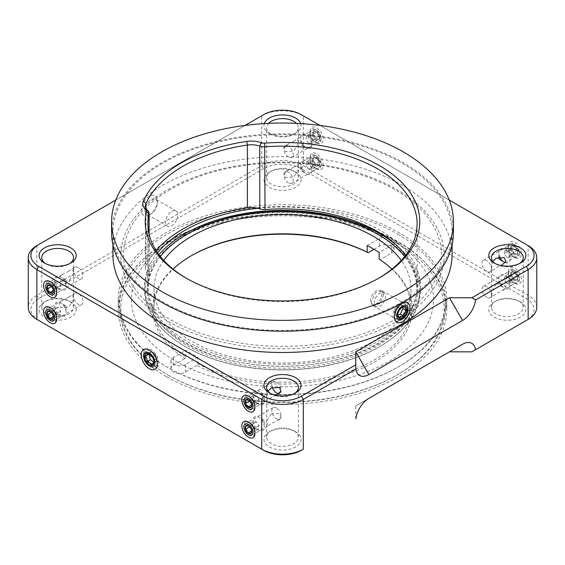 <?xml version="1.0" encoding="UTF-8"?>
<svg xmlns="http://www.w3.org/2000/svg" width="565" height="565" viewBox="0 0 565 565"><rect width="100%" height="100%" fill="white"/><g stroke="black" fill="none" stroke-linecap="round" stroke-linejoin="round"><path stroke-width="0.42" stroke-dasharray="2.83 2.12" d="M486.726 271.468A6.625 3.828 60 0 1 482.397 265.628A6.625 3.828 60 0 1 483.414 260.324A6.625 3.828 60 0 1 486.726 260.649A6.625 3.828 60 0 1 491.056 266.489A6.625 3.828 60 0 1 490.039 271.793A6.625 3.828 60 0 1 486.726 271.468M512.956 256.319L512.956 256.319A6.625 3.828 60 0 1 508.274 248.212A6.625 3.828 60 0 1 509.644 245.175A6.625 3.828 60 0 1 512.956 245.507A6.625 3.828 60 0 1 517.286 251.34A6.625 3.828 60 0 1 516.269 256.651A6.625 3.828 60 0 1 512.956 256.319L514.835 257.407A9.273 5.353 60 0 1 508.274 246.043A9.273 5.353 60 0 1 514.835 242.258A9.273 5.353 60 0 1 521.389 253.614A9.273 5.353 60 0 1 514.835 257.407L512.956 256.319M316.598 168.921L316.598 168.921A9.273 5.353 60 0 1 310.044 157.557A9.273 5.353 60 0 1 316.598 153.772A9.273 5.353 60 0 1 323.159 165.128A9.273 5.353 60 0 1 316.598 168.921L314.726 167.833A6.625 3.828 60 0 1 310.044 159.726A6.625 3.828 60 0 1 311.414 156.689A6.625 3.828 60 0 1 314.726 157.021A6.625 3.828 60 0 1 319.055 162.854A6.625 3.828 60 0 1 318.038 168.165A6.625 3.828 60 0 1 314.726 167.833L316.598 168.921M293.744 167.304L287.338 170.588L284.054 173.872L285.473 177.488L293.744 177.022L298.115 170.192L297.642 164.641L293.744 167.304M288.496 182.982A6.625 3.828 60 0 1 284.167 177.142A6.625 3.828 60 0 1 285.184 171.838A6.625 3.828 60 0 1 288.496 172.163A6.625 3.828 60 0 1 292.825 178.003A6.625 3.828 60 0 1 291.808 183.307A6.625 3.828 60 0 1 288.496 182.982M268.594 123.361A15.898 9.181 0 0 0 266.602 127.81A15.898 9.181 0 0 0 271.257 134.3L269.385 133.22A18.546 10.707 180 0 1 264.293 123.594M271.257 184.063A15.898 9.181 180 0 1 266.602 177.572A15.898 9.181 180 0 1 271.257 171.082A15.898 9.181 180 0 1 293.744 171.082L295.615 172.163A18.546 10.707 0 0 0 269.385 172.163A18.546 10.707 0 0 0 269.385 187.305A18.546 10.707 0 0 0 295.615 187.305A18.546 10.707 0 0 0 295.615 172.163L293.744 171.082A15.898 9.181 180 0 1 298.398 177.572A15.898 9.181 180 0 1 288.581 186.055A15.898 9.181 180 0 1 271.257 184.063M68.902 300.891L70.78 301.971A18.546 10.707 0 0 0 44.543 301.971A18.546 10.707 0 0 0 44.543 317.113A18.546 10.707 0 0 0 70.78 317.113A18.546 10.707 0 0 0 70.78 301.971L68.902 300.891A15.898 9.181 180 0 1 73.563 307.381A15.898 9.181 180 0 1 63.746 315.863A15.898 9.181 180 0 1 46.422 313.872A15.898 9.181 180 0 1 41.761 307.381A15.898 9.181 180 0 1 46.422 300.891A15.898 9.181 180 0 1 68.902 300.891M45.553 263.572A15.898 9.181 0 0 0 46.422 264.109L44.543 263.029L46.422 264.109A15.898 9.181 0 0 0 68.902 264.109A15.898 9.181 0 0 0 69.77 263.572M270.395 393.381A15.898 9.181 0 0 0 271.257 393.918L269.385 392.837L271.257 393.918A15.898 9.181 0 0 0 293.744 393.918A15.898 9.181 0 0 0 294.605 393.381M271.257 413.947L279.527 413.474L280.946 417.083L277.662 420.374L271.257 423.658L267.358 426.321L266.885 420.777L271.257 413.947M279.159 393.417A6.625 3.828 -120 0 0 279.816 393.162L271.257 397.696L267.358 400.359L266.673 397.675L268.008 391.206M271.257 443.68A15.898 9.181 180 0 1 266.602 437.19A15.898 9.181 180 0 1 271.257 430.7A15.898 9.181 180 0 1 293.744 430.7L295.615 431.78A18.546 10.707 0 0 0 269.385 431.78A18.546 10.707 0 0 0 269.385 446.922A18.546 10.707 0 0 0 295.615 446.922A18.546 10.707 0 0 0 295.615 431.78L293.744 430.7A15.898 9.181 180 0 1 298.398 437.19A15.898 9.181 180 0 1 288.581 445.672A15.898 9.181 180 0 1 271.257 443.68M250.274 423.129A6.625 3.828 -120 0 0 246.962 422.797A6.625 3.828 -120 0 0 245.945 428.108A6.625 3.828 -120 0 0 250.274 433.941A6.625 3.828 -120 0 0 253.586 434.273A6.625 3.828 -120 0 0 254.956 431.236A6.625 3.828 -120 0 0 250.274 423.129L248.402 422.048L250.274 423.129M276.504 407.979A6.625 3.828 -120 0 0 273.192 407.655A6.625 3.828 -120 0 0 272.175 412.966A6.625 3.828 -120 0 0 276.504 418.799A6.625 3.828 -120 0 0 279.816 419.131A6.625 3.828 -120 0 0 280.833 413.82A6.625 3.828 -120 0 0 276.504 407.979M248.402 396.079L250.274 397.167A6.625 3.828 -120 0 0 246.962 396.835A6.625 3.828 -120 0 0 245.945 402.146A6.625 3.828 -120 0 0 250.274 407.979A6.625 3.828 -120 0 0 253.586 408.311A6.625 3.828 -120 0 0 254.956 405.275A6.625 3.828 -120 0 0 250.274 397.167L248.402 396.086M279.816 393.162A6.625 3.828 -120 0 0 280.833 387.858A6.625 3.828 -120 0 0 276.504 382.018A6.625 3.828 -120 0 0 273.192 381.693A6.625 3.828 -120 0 0 272.323 387.449M52.044 308.681L50.165 307.593L52.044 308.681A6.625 3.828 -120 0 0 48.731 308.349A6.625 3.828 -120 0 0 47.714 313.66A6.625 3.828 -120 0 0 52.044 319.493A6.625 3.828 -120 0 0 55.356 319.825A6.625 3.828 -120 0 0 56.726 316.788A6.625 3.828 -120 0 0 52.044 308.681L52.044 308.681M68.909 297.112L62.496 300.403L59.219 303.68L60.639 307.296L68.902 306.83L73.281 300.001L72.807 294.45L68.909 297.112M78.274 293.532A6.625 3.828 -120 0 0 74.961 293.207A6.625 3.828 -120 0 0 73.944 298.511A6.625 3.828 -120 0 0 78.274 304.351A6.625 3.828 -120 0 0 81.586 304.676A6.625 3.828 -120 0 0 82.603 299.372A6.625 3.828 -120 0 0 78.274 293.532M51.803 293.39A6.625 3.828 -120 0 0 52.044 293.532A6.625 3.828 -120 0 0 55.356 293.864A6.625 3.828 -120 0 0 56.726 290.827A6.625 3.828 -120 0 0 52.044 282.719L50.165 281.631L52.044 282.719A6.625 3.828 -120 0 0 48.731 282.387A6.625 3.828 -120 0 0 50.744 292.571M68.909 271.151L62.496 274.435L59.219 277.719L60.639 281.335L68.902 280.869L73.281 274.039L72.807 268.488L68.909 271.151M78.274 267.57A6.625 3.828 -120 0 0 74.961 267.245A6.625 3.828 -120 0 0 73.944 272.549A6.625 3.828 -120 0 0 78.274 278.39A6.625 3.828 -120 0 0 81.586 278.714A6.625 3.828 -120 0 0 82.603 273.411A6.625 3.828 -120 0 0 78.274 267.57M149.287 214.891L151.159 213.81A8.743 5.05 -60 0 1 146.787 214.241A8.743 5.05 -60 0 1 145.445 207.235A8.743 5.05 -60 0 1 151.159 199.53A8.743 5.05 -60 0 1 155.53 199.099A8.743 5.05 -60 0 1 157.338 203.103A8.743 5.05 -60 0 1 151.159 213.81L149.28 214.891A11.392 6.575 -60 0 1 141.229 210.237A11.392 6.575 -60 0 1 149.28 196.288A11.392 6.575 -60 0 1 157.338 200.935A11.392 6.575 -60 0 1 149.287 214.891A11.392 6.575 -60 0 1 149.28 214.891M171.767 211.43A8.743 5.05 -60 0 1 176.139 210.999A8.743 5.05 -60 0 1 177.481 218.005A8.743 5.05 -60 0 1 171.767 225.71A8.743 5.05 -60 0 1 167.395 226.141A8.743 5.05 -60 0 1 166.054 219.135A8.743 5.05 -60 0 1 171.767 211.43M151.159 351.19L149.287 350.109L151.159 351.19A8.743 5.05 -120 0 0 144.972 354.764A8.743 5.05 -120 0 0 151.159 365.47A8.743 5.05 -120 0 0 157.338 361.897A8.743 5.05 -120 0 0 151.159 351.19L151.159 351.19M495.23 263.572A15.898 9.181 0 0 0 496.098 264.109L494.22 263.029L496.098 264.109A15.898 9.181 0 0 0 518.578 264.109A15.898 9.181 0 0 0 519.447 263.572M496.091 284.139L504.361 283.658L505.781 287.274L502.497 290.565L496.098 293.849L492.193 296.512L491.72 290.968L496.091 284.139M516.269 256.651L496.098 267.888L492.193 270.55L491.515 267.866L492.85 261.397M496.098 313.872A15.898 9.181 180 0 1 491.437 307.381A15.898 9.181 180 0 1 496.098 300.891A15.898 9.181 180 0 1 518.578 300.891L520.457 301.971A18.546 10.707 0 0 0 494.22 301.971A18.546 10.707 0 0 0 494.22 317.113A18.546 10.707 0 0 0 520.457 317.113A18.546 10.707 0 0 0 520.457 301.971L518.578 300.891A15.898 9.181 180 0 1 523.239 307.381A15.898 9.181 180 0 1 513.423 315.863A15.898 9.181 180 0 1 496.098 313.872M512.956 282.281L512.956 282.281A6.625 3.828 60 0 1 508.274 274.173A6.625 3.828 60 0 1 509.644 271.136A6.625 3.828 60 0 1 512.956 271.468A6.625 3.828 60 0 1 517.286 277.302A6.625 3.828 60 0 1 516.269 282.613A6.625 3.828 60 0 1 512.956 282.281L514.835 283.369A9.273 5.353 60 0 1 508.274 272.005A9.273 5.353 60 0 1 514.835 268.22A9.273 5.353 60 0 1 521.389 279.576A9.273 5.353 60 0 1 514.835 283.369L512.956 282.281M486.726 297.43A6.625 3.828 60 0 1 482.397 291.589A6.625 3.828 60 0 1 483.414 286.286A6.625 3.828 60 0 1 486.726 286.61A6.625 3.828 60 0 1 491.056 292.451A6.625 3.828 60 0 1 490.039 297.755A6.625 3.828 60 0 1 486.726 297.43M166.336 376.615A164.281 94.849 180 0 1 118.219 309.542A164.281 94.849 180 0 1 219.63 221.918A164.281 94.849 180 0 1 398.664 242.477A164.281 94.849 180 0 1 446.781 309.542A164.281 94.849 180 0 1 345.37 397.174A164.281 94.849 180 0 1 166.336 376.615M277.676 394.398A164.281 94.849 180 0 1 166.336 366.657A164.281 94.849 180 0 1 118.219 299.591A164.281 94.849 180 0 1 219.63 211.96A164.281 94.849 180 0 1 398.664 232.526A164.281 94.849 180 0 1 446.781 299.591A164.281 94.849 180 0 1 277.683 394.398M293.744 141.342L287.338 144.626L284.054 147.91L285.473 151.526L293.744 151.06L298.115 144.23L297.642 138.679L293.744 141.342M314.726 141.871L314.726 141.871A6.625 3.828 60 0 1 310.044 133.764A6.625 3.828 60 0 1 311.414 130.727A6.625 3.828 60 0 1 314.726 131.059A6.625 3.828 60 0 1 319.055 136.892A6.625 3.828 60 0 1 318.038 142.203A6.625 3.828 60 0 1 314.726 141.871L316.598 142.952A9.273 5.353 60 0 1 310.044 131.596A9.273 5.353 60 0 1 316.598 127.81A9.273 5.353 60 0 1 323.159 139.167A9.273 5.353 60 0 1 316.598 142.952L314.726 141.871M288.496 157.021A6.625 3.828 60 0 1 284.167 151.18A6.625 3.828 60 0 1 285.184 145.869A6.625 3.828 60 0 1 288.496 146.201A6.625 3.828 60 0 1 292.825 152.034A6.625 3.828 60 0 1 291.808 157.345A6.625 3.828 60 0 1 288.496 157.021M389.299 237.936A151.039 87.201 0 0 0 175.701 237.936A151.039 87.201 0 0 0 175.701 361.254A151.039 87.201 0 0 0 389.299 361.254A151.039 87.201 0 0 0 389.299 237.936M536.75 307.381A29.415 16.978 0 0 0 528.134 295.375L303.299 165.566A29.415 16.978 0 0 0 261.701 165.566L36.866 295.375A29.415 16.978 0 0 0 28.25 307.381M38.71 320.454A26.76 15.453 180 0 1 38.738 298.617L36.866 295.375L36.866 245.613L261.701 115.804A29.415 16.978 180 0 1 303.299 115.804L301.42 114.723M245.019 125.437L115.754 200.066M261.701 115.804L263.58 114.723L261.701 115.804L261.701 165.566L263.58 168.808A26.76 15.453 180 0 1 301.42 168.808L526.262 298.617A26.76 15.453 180 0 1 526.29 320.454M449.246 200.066L319.981 125.437M301.42 168.808L303.299 165.566L303.299 115.804L528.134 245.613L528.134 295.375L526.262 298.617M355.759 418.905L355.759 405.924L368.804 398.396M355.759 405.924L368.874 398.353M38.738 298.617L263.58 168.808M300.707 123.594A18.546 10.707 180 0 1 295.615 133.22A18.546 10.707 180 0 1 269.385 133.22L271.257 134.3A15.898 9.181 0 0 0 293.744 134.3A15.898 9.181 0 0 0 298.398 127.81A15.898 9.181 0 0 0 296.406 123.361M168.208 321.443A161.632 93.317 0 0 0 396.792 321.443A161.632 93.317 0 0 0 396.792 189.473A161.632 93.317 0 0 0 168.208 189.473A161.632 93.317 0 0 0 168.208 321.443M394.356 315.058A8.743 5.05 120 0 0 396.171 319.063A8.743 5.05 120 0 0 402.909 316.718A8.743 5.05 120 0 0 406.722 307.918A8.743 5.05 120 0 0 404.914 303.921A8.743 5.05 120 0 0 398.177 306.258A8.743 5.05 120 0 0 394.356 315.058L394.356 316.93M383.663 294.605L381.954 290.664L375.287 293.044L371.297 301.745L373.211 305.806L380.012 303.511L383.663 294.605M156.095 250.585A140.968 81.388 0 0 0 145.975 266.341A15.898 9.181 0 0 0 145.473 268.629A15.898 9.181 0 0 0 146.815 272.309A137.931 79.63 180 0 1 157.593 252.838M453.405 232.526A170.905 98.67 0 0 0 347.906 141.363A170.905 98.67 0 0 0 161.647 162.748A170.905 98.67 0 0 0 111.595 232.526M162.586 163.292A169.585 97.907 0 0 0 112.915 232.526A169.585 97.907 0 0 0 217.603 322.975A169.585 97.907 0 0 0 402.414 301.752A169.585 97.907 0 0 0 452.085 232.526A169.585 97.907 0 0 0 347.397 142.069A169.585 97.907 0 0 0 162.586 163.292M112.915 254.589A169.585 97.907 180 0 1 162.586 185.362A169.585 97.907 180 0 1 347.397 164.133A169.585 97.907 180 0 1 452.085 254.589M257.732 208.273A137.931 79.63 180 0 1 420.431 286.61A137.931 79.63 180 0 1 380.033 342.92A137.931 79.63 180 0 1 229.715 360.18A137.931 79.63 180 0 1 144.569 286.61A137.931 79.63 180 0 1 146.815 272.309A15.898 9.181 0 0 0 147.889 273.488A7.952 4.591 180 0 1 149.104 275.925A7.952 4.591 180 0 1 149.033 276.518A134.604 77.716 0 0 0 147.896 286.61A134.604 77.716 0 0 0 282.5 364.326A134.604 77.716 0 0 0 417.104 286.61A134.604 77.716 0 0 0 405.656 255.239M395.903 244.744A137.931 79.63 180 0 1 420.431 290.071A137.931 79.63 180 0 1 380.033 346.38A137.931 79.63 180 0 1 229.715 363.641A137.931 79.63 180 0 1 144.569 290.071A137.931 79.63 180 0 1 158.935 254.688M378.155 345.3A135.282 78.104 0 0 0 378.155 234.842A135.282 78.104 0 0 0 186.846 234.842A135.282 78.104 0 0 0 186.846 345.3A135.282 78.104 0 0 0 378.155 345.3M170.079 189.685A158.984 91.791 0 0 0 170.079 319.493A158.984 91.791 0 0 0 394.921 319.493A158.984 91.791 0 0 0 394.921 189.685A158.984 91.791 0 0 0 170.079 189.685M186.386 278.277A134.604 77.716 0 0 0 187.319 278.82A134.604 77.716 0 0 0 377.681 278.82A134.604 77.716 0 0 0 378.614 278.277M191.161 255.839A129.837 74.961 0 0 0 190.688 256.107A129.837 74.961 0 0 0 184.889 358.542L185.829 356.918A128.509 74.199 180 0 1 153.991 308.031A128.509 74.199 180 0 1 173.074 269.124M185.829 356.918L185.829 350.307A128.509 74.199 180 0 0 191.627 353.881A128.509 74.199 180 0 0 197.821 357.228L197.821 363.839L196.881 365.463A129.837 74.961 0 0 0 374.305 362.116A129.837 74.961 0 0 0 380.111 259.681L379.172 259.144M163.73 260.437A128.509 74.199 0 0 0 153.991 288.772A128.509 74.199 0 0 0 191.627 341.239A128.509 74.199 0 0 0 331.676 357.32A128.509 74.199 0 0 0 411.009 288.772A128.509 74.199 0 0 0 401.27 260.437M396.792 243.127A161.632 93.317 180 0 1 396.792 375.096A161.632 93.317 180 0 1 168.208 375.096L167.268 374.56A162.96 94.087 0 0 0 397.732 374.553A162.96 94.087 0 0 0 445.46 308.031A162.96 94.087 0 0 0 397.732 241.502A162.96 94.087 0 0 0 220.138 221.106A162.96 94.087 0 0 0 119.54 308.031A162.96 94.087 0 0 0 167.268 374.553A162.96 94.087 0 0 0 167.268 374.56L168.208 375.096A161.632 93.317 180 0 1 168.208 243.127A161.632 93.317 180 0 1 396.792 243.127M397.732 234.143A162.96 94.087 180 0 1 445.46 300.672A162.96 94.087 180 0 1 344.862 387.597A162.96 94.087 180 0 1 167.268 367.201A162.96 94.087 180 0 1 119.54 300.672A162.96 94.087 180 0 1 220.138 213.754A162.96 94.087 180 0 1 397.732 234.143M374.037 249.342L379.553 246.156A8.482 4.894 180 0 1 391.545 246.156A8.482 4.894 180 0 1 394.031 249.617A8.482 4.894 180 0 1 391.545 253.078L380.111 259.681M367.179 245.606L379.553 238.458A8.482 4.894 180 0 1 391.545 238.458A8.482 4.894 180 0 1 394.031 241.919A8.482 4.894 180 0 1 391.545 245.387L379.172 252.527M160.354 256.524A134.315 77.546 0 0 0 187.524 343.605A134.315 77.546 0 0 0 359.128 352.461A134.315 77.546 0 0 0 404.646 256.524M379.348 235.026L379.348 235.026A136.963 79.072 180 0 1 379.348 346.853A136.963 79.072 180 0 1 185.652 346.853A136.963 79.072 180 0 1 185.652 235.026A136.963 79.072 180 0 1 379.348 235.026M391.926 269.124A128.509 74.199 180 0 1 411.009 308.031A128.509 74.199 180 0 1 335.575 375.605A128.509 74.199 180 0 1 197.821 363.839M196.881 365.463L185.447 372.067A8.482 4.894 180 0 1 176.202 373.133A8.482 4.894 180 0 1 170.969 368.606A8.482 4.894 180 0 1 173.455 365.145L184.889 358.542M197.821 357.228L185.447 364.376A8.482 4.894 180 0 1 176.202 365.435A8.482 4.894 180 0 1 170.969 360.915A8.482 4.894 180 0 1 173.455 357.454L185.829 350.307M394.596 309.648A10.601 6.116 -60 0 1 402.951 301.901A10.601 6.116 -60 0 1 408.036 307.162A10.601 6.116 -60 0 1 406.482 313.328A10.601 6.116 -60 0 1 400.543 320.143A10.601 6.116 -60 0 1 393.819 319.197A10.601 6.116 -60 0 1 394.596 309.648M402.245 307.261L398.537 311.131L397.732 315.079M402.386 307.332L401.298 304.923L397.011 306.746L394.377 312.233L396.03 315.892L397.838 315.129M401.298 304.923L404.702 306.887M397.011 306.746L400.416 308.709M394.377 312.233L397.781 314.197M396.03 315.892L399.434 317.855M371.728 296.046A7.952 4.591 -60 0 1 380.16 290.544A7.952 4.591 -60 0 1 380.641 298.807A7.952 4.591 -60 0 1 372.208 304.309A7.952 4.591 -60 0 1 371.728 296.046M375.471 298.214A7.952 4.591 -60 0 1 383.903 292.705A7.952 4.591 -60 0 1 384.391 300.968A7.952 4.591 -60 0 1 375.958 306.477A7.952 4.591 -60 0 1 375.471 298.214M145.212 349.629A10.601 6.116 60 0 1 155.721 354.1A10.601 6.116 60 0 1 157.098 367.031A10.601 6.116 60 0 1 151.159 366.982A10.601 6.116 60 0 1 143.665 354.001A10.601 6.116 60 0 1 145.212 349.629M153.92 362.264L154.683 362.822L157.317 360.378L155.665 354.806L151.378 351.677L148.913 353.958M154.683 362.822L151.286 364.785M157.317 360.378L153.92 362.342L153.941 361.169L152.268 356.769L150.304 354.636M155.665 354.806L152.268 356.769M151.378 351.677L147.974 353.641M510.675 275.374A6.356 3.673 60 0 1 514.835 270.6A6.356 3.673 60 0 1 518.988 276.207A6.356 3.673 60 0 1 519.327 278.39A6.356 3.673 60 0 1 515.711 281.391A6.356 3.673 60 0 1 510.675 275.374M518.903 276.963A7.952 4.591 -120 0 0 513.705 269.95A7.952 4.591 -120 0 0 508.514 275.925A7.952 4.591 -120 0 0 514.8 283.439A7.952 4.591 -120 0 0 519.327 279.689A7.952 4.591 -120 0 0 518.903 276.963M515.259 272.323L517.83 276.094L517.406 279.562L514.404 279.265L511.834 275.494L511.586 274.392L512.257 272.026L515.259 272.323A4.591 2.648 60 0 1 517.83 276.094A4.591 2.648 60 0 1 517.406 279.562A4.591 2.648 60 0 1 514.835 279.541A4.591 2.648 60 0 1 514.404 279.265A4.591 2.648 60 0 1 511.834 275.494A4.591 2.648 60 0 1 511.586 273.919A4.591 2.648 60 0 1 512.257 272.026A4.591 2.648 60 0 1 515.259 272.323L507.766 276.652L510.336 280.424L517.83 276.094M510.336 280.424L509.913 283.891L517.406 279.562M514.835 279.541L514.404 279.265L506.911 283.588L504.34 279.816L511.834 275.494M509.913 283.891L506.911 283.588M504.34 279.816L504.764 276.349L512.257 272.026M504.764 276.349L507.766 276.652M500.71 284.534A1.328 0.763 -120 0 0 499.658 283.284A1.328 0.763 -120 0 0 498.909 283.905A1.328 0.763 -120 0 0 498.98 284.357A1.328 0.763 -120 0 0 499.841 285.53A1.328 0.763 -120 0 0 500.71 284.534M509.722 282.267A7.952 4.591 -120 0 0 503.436 274.745A7.952 4.591 -120 0 0 498.909 278.496A7.952 4.591 -120 0 0 499.333 281.222A7.952 4.591 -120 0 0 504.524 288.235A7.952 4.591 -120 0 0 509.722 282.267M312.445 160.926A6.356 3.673 60 0 1 316.598 156.152A6.356 3.673 60 0 1 320.758 161.76A6.356 3.673 60 0 1 321.097 163.942A6.356 3.673 60 0 1 317.474 166.943A6.356 3.673 60 0 1 312.445 160.926M320.673 162.515A7.952 4.591 -120 0 0 315.475 155.502A7.952 4.591 -120 0 0 310.284 161.47A7.952 4.591 -120 0 0 316.57 168.992A7.952 4.591 -120 0 0 321.097 165.241A7.952 4.591 -120 0 0 320.673 162.515M317.029 157.875L319.599 161.647L319.176 165.114L316.174 164.811L313.603 161.046L313.356 159.944L314.027 157.579L317.029 157.875A4.591 2.648 60 0 1 319.599 161.647A4.591 2.648 60 0 1 319.176 165.114A4.591 2.648 60 0 1 316.598 165.093A4.591 2.648 60 0 1 316.174 164.811A4.591 2.648 60 0 1 313.603 161.046A4.591 2.648 60 0 1 313.356 159.471A4.591 2.648 60 0 1 314.027 157.579A4.591 2.648 60 0 1 317.029 157.875L309.535 162.204L312.106 165.976L319.599 161.647M312.106 165.976L311.675 169.444L319.176 165.114M316.598 165.093L316.174 164.811L308.681 169.14L306.11 165.368L313.603 161.046M311.675 169.444L308.681 169.14M306.11 165.368L306.534 161.901L314.027 157.579M306.534 161.901L309.535 162.204M302.48 170.086A1.328 0.763 -120 0 0 301.428 168.836A1.328 0.763 -120 0 0 300.672 169.458A1.328 0.763 -120 0 0 300.742 169.91A1.328 0.763 -120 0 0 301.611 171.082A1.328 0.763 -120 0 0 302.48 170.086M311.492 167.819A7.952 4.591 -120 0 0 305.199 160.298A7.952 4.591 -120 0 0 300.672 164.048A7.952 4.591 -120 0 0 301.103 166.774A7.952 4.591 -120 0 0 306.294 173.787A7.952 4.591 -120 0 0 311.492 167.819M510.675 249.412A6.356 3.673 60 0 1 514.835 244.638A6.356 3.673 60 0 1 518.988 250.246A6.356 3.673 60 0 1 519.327 252.428A6.356 3.673 60 0 1 515.711 255.429A6.356 3.673 60 0 1 510.675 249.412M518.903 251.001A7.952 4.591 -120 0 0 513.705 243.988A7.952 4.591 -120 0 0 508.514 249.956A7.952 4.591 -120 0 0 514.8 257.478A7.952 4.591 -120 0 0 519.327 253.727A7.952 4.591 -120 0 0 518.903 251.001M515.259 246.361L517.83 250.133L517.406 253.6L514.404 253.297L511.834 249.532L511.586 248.43L512.257 246.065L515.259 246.361A4.591 2.648 60 0 1 517.83 250.133A4.591 2.648 60 0 1 517.406 253.6A4.591 2.648 60 0 1 514.835 253.579A4.591 2.648 60 0 1 514.404 253.297A4.591 2.648 60 0 1 511.834 249.532A4.591 2.648 60 0 1 511.586 247.957A4.591 2.648 60 0 1 512.257 246.065A4.591 2.648 60 0 1 515.259 246.361L507.766 250.691L510.336 254.462L517.83 250.133M510.336 254.462L509.913 257.93L517.406 253.6M514.835 253.579L514.404 253.297L506.911 257.626L504.34 253.855L511.834 249.532M509.913 257.93L506.911 257.626M504.34 253.855L504.764 250.387L512.257 246.065M504.764 250.387L507.766 250.691M509.722 256.305A7.952 4.591 -120 0 0 503.436 248.784A7.952 4.591 -120 0 0 498.909 252.534A7.952 4.591 -120 0 0 499.333 255.26A7.952 4.591 -120 0 0 504.524 262.273A7.952 4.591 -120 0 0 509.722 256.305M312.445 134.964A6.356 3.673 60 0 1 316.598 130.19A6.356 3.673 60 0 1 320.758 135.798A6.356 3.673 60 0 1 321.097 137.98A6.356 3.673 60 0 1 317.474 140.982A6.356 3.673 60 0 1 312.445 134.964M320.673 136.553A7.952 4.591 -120 0 0 315.475 129.54A7.952 4.591 -120 0 0 310.284 135.508A7.952 4.591 -120 0 0 316.57 143.03A7.952 4.591 -120 0 0 321.097 139.28A7.952 4.591 -120 0 0 320.673 136.553M313.603 135.084L313.356 133.983L314.027 131.617L317.029 131.913L319.599 135.685L319.176 139.152A4.591 2.648 60 0 1 316.174 138.849A4.591 2.648 60 0 1 313.603 135.084A4.591 2.648 60 0 1 313.356 133.51A4.591 2.648 60 0 1 314.027 131.617A4.591 2.648 60 0 1 317.029 131.913A4.591 2.648 60 0 1 319.599 135.685A4.591 2.648 60 0 1 319.176 139.152L316.174 138.849L313.603 135.084L306.11 139.407L306.534 135.939L314.027 131.617M306.534 135.939L309.535 136.243L312.106 140.014L311.675 143.482L319.176 139.152M311.675 143.482L308.681 143.178L316.174 138.849M308.681 143.178L306.11 139.407M309.535 136.243L317.029 131.913M312.106 140.014L319.599 135.685M302.48 144.124A1.328 0.763 -120 0 0 301.428 142.867A1.328 0.763 -120 0 0 300.672 143.496A1.328 0.763 -120 0 0 300.742 143.948A1.328 0.763 -120 0 0 301.611 145.12A1.328 0.763 -120 0 0 302.48 144.124M311.492 141.85A7.952 4.591 -120 0 0 305.199 134.336A7.952 4.591 -120 0 0 300.672 138.086A7.952 4.591 -120 0 0 301.103 140.812A7.952 4.591 -120 0 0 306.294 147.825A7.952 4.591 -120 0 0 311.492 141.85M244.327 428.447A7.952 4.591 60 0 1 243.903 425.72A7.952 4.591 60 0 1 248.43 421.97A7.952 4.591 60 0 1 254.716 429.492A7.952 4.591 60 0 1 249.525 435.46A7.952 4.591 60 0 1 244.327 428.447M251.644 431.491L251.397 429.916L248.402 425.869M255.465 428.757L258.466 429.061L258.89 425.593L256.319 421.822L253.325 421.518L252.894 424.986L255.465 428.757L251.616 430.982M258.466 429.061L250.973 433.383M258.89 425.593L251.397 429.916M256.319 421.822L248.826 426.151M253.325 421.518L245.824 425.848M252.894 424.986L249.638 426.872M262.52 420.876A1.328 0.763 60 0 1 263.389 419.88A1.328 0.763 60 0 1 264.258 421.052A1.328 0.763 60 0 1 264.328 421.504A1.328 0.763 60 0 1 263.572 422.133A1.328 0.763 60 0 1 262.52 420.876M253.508 423.15A7.952 4.591 60 0 1 258.706 417.175A7.952 4.591 60 0 1 263.897 424.188A7.952 4.591 60 0 1 264.328 426.914A7.952 4.591 60 0 1 259.801 430.664A7.952 4.591 60 0 1 253.508 423.15M46.097 313.999A7.952 4.591 60 0 1 45.673 311.273A7.952 4.591 60 0 1 50.2 307.522A7.952 4.591 60 0 1 56.486 315.044A7.952 4.591 60 0 1 51.295 321.012A7.952 4.591 60 0 1 46.097 313.999M53.414 317.043L53.167 315.468L50.165 311.421M57.235 314.31L60.236 314.613L60.66 311.146L58.089 307.374L55.088 307.07L54.664 310.538L57.235 314.31L53.385 316.534M60.236 314.613L52.743 318.935M60.66 311.146L53.167 315.468M58.089 307.374L50.596 311.703M55.088 307.07L47.594 311.4M54.664 310.538L51.408 312.424M64.29 306.428A1.328 0.763 60 0 1 65.159 305.432A1.328 0.763 60 0 1 66.02 306.604A1.328 0.763 60 0 1 66.091 307.056A1.328 0.763 60 0 1 65.342 307.678A1.328 0.763 60 0 1 64.29 306.428M55.278 308.695A7.952 4.591 60 0 1 60.476 302.727A7.952 4.591 60 0 1 65.667 309.74A7.952 4.591 60 0 1 66.091 312.466A7.952 4.591 60 0 1 61.564 316.216A7.952 4.591 60 0 1 55.278 308.695M244.327 402.485A7.952 4.591 60 0 1 243.903 399.759A7.952 4.591 60 0 1 248.43 396.009A7.952 4.591 60 0 1 254.716 403.53A7.952 4.591 60 0 1 249.525 409.498A7.952 4.591 60 0 1 244.327 402.485M251.644 405.529L251.397 403.954L248.402 399.907M255.465 402.796L258.466 403.099L258.89 399.632L256.319 395.86L253.325 395.557L252.894 399.024L255.465 402.796L251.616 405.02M258.466 403.099L250.973 407.422M258.89 399.632L251.397 403.954M256.319 395.86L248.826 400.19M253.325 395.557L245.824 399.886M252.894 399.024L249.638 400.91M262.52 394.914A1.328 0.763 60 0 1 263.389 393.918A1.328 0.763 60 0 1 264.258 395.09A1.328 0.763 60 0 1 264.328 395.542A1.328 0.763 60 0 1 263.572 396.164A1.328 0.763 60 0 1 262.52 394.914M253.508 397.181A7.952 4.591 60 0 1 258.706 391.213A7.952 4.591 60 0 1 263.897 398.226A7.952 4.591 60 0 1 264.328 400.952A7.952 4.591 60 0 1 259.801 404.702A7.952 4.591 60 0 1 253.508 397.181M46.097 288.037A7.952 4.591 60 0 1 45.673 285.311A7.952 4.591 60 0 1 50.2 281.561A7.952 4.591 60 0 1 56.486 289.075A7.952 4.591 60 0 1 51.295 295.05A7.952 4.591 60 0 1 46.097 288.037M53.414 291.081L53.167 289.506L50.165 285.459M57.235 288.348L60.236 288.651L60.66 285.184L58.089 281.412L55.088 281.109L54.664 284.576L57.235 288.348L53.385 290.572M60.236 288.651L52.743 292.974M60.66 285.184L53.167 289.506M58.089 281.412L50.596 285.735M55.088 281.109L47.594 285.438M54.664 284.576L51.408 286.462M64.29 280.466A1.328 0.763 60 0 1 65.159 279.47A1.328 0.763 60 0 1 66.02 280.643A1.328 0.763 60 0 1 66.091 281.095A1.328 0.763 60 0 1 65.342 281.716A1.328 0.763 60 0 1 64.29 280.466M55.278 282.733A7.952 4.591 60 0 1 60.476 276.765A7.952 4.591 60 0 1 65.667 283.778A7.952 4.591 60 0 1 66.091 286.504A7.952 4.591 60 0 1 61.564 290.255A7.952 4.591 60 0 1 55.278 282.733M145.975 208.167L145.975 266.341M147.889 210.752L147.889 273.488M149.033 276.518L149.033 233.959M391.545 245.387L391.545 253.078M379.553 238.458L379.553 246.156M185.447 364.376L185.447 372.067M173.455 357.454L173.455 365.145M483.414 260.324L509.644 245.175M508.274 248.212L508.274 246.043M310.044 159.726L310.044 157.557M285.184 171.838L287.338 170.595M297.642 164.641L311.414 156.689M266.602 177.572L266.602 127.81M271.257 171.082L269.385 172.163M46.422 300.891L44.543 301.971M41.761 307.381L41.761 257.619M266.602 437.19L266.602 387.428M271.257 430.7L269.385 431.78M273.192 407.655L246.962 422.797M273.192 381.693L246.962 396.835M74.961 293.207L72.807 294.45M62.496 300.403L48.731 308.349M74.961 267.245L72.807 268.488M62.496 274.435L48.731 282.387M157.338 203.103L157.338 200.935M176.139 210.999L155.53 199.099M491.437 307.381L491.437 257.619M496.098 300.891L494.22 301.971M483.414 286.286L509.644 271.136M508.274 274.173L508.274 272.005M118.219 299.591L118.219 309.542M285.184 145.869L287.338 144.626M297.642 138.679L311.414 130.727M310.044 133.764L310.044 131.596M291.808 157.345L318.038 142.203M446.781 299.591L446.781 309.542M490.039 297.755L492.193 296.512M502.497 290.565L516.269 282.613M523.239 307.381L523.239 257.619M518.578 264.109L520.457 263.029M157.338 361.897L157.338 364.065M167.395 226.141L146.787 214.241M81.586 278.714L55.356 293.864M56.726 290.827L56.726 292.995M81.586 304.676L55.356 319.825M56.726 316.788L56.726 318.957M267.358 400.359L253.586 408.311M254.956 405.275L254.956 407.443M254.956 431.236L254.956 433.404M279.816 419.131L277.662 420.374M267.358 426.321L253.586 434.273M298.398 437.19L298.398 387.428M293.744 393.918L295.615 392.837M293.744 134.3L295.615 133.22M68.902 264.109L70.78 263.029M73.563 307.381L73.563 257.619M298.398 177.572L298.398 127.81M291.808 183.307L318.038 168.165M490.039 271.793L492.193 270.55M381.954 290.664L404.914 303.921M112.915 232.526L112.915 244.786M420.431 290.071L420.431 286.61M144.569 290.071L144.569 286.61M452.085 232.526L452.085 244.786M377.681 278.82L379.56 277.74M187.319 278.82L185.44 277.74M145.473 268.629L145.473 205.886M149.104 275.925L149.104 234.256M417.104 286.61L417.104 223.867M147.896 286.61L147.896 223.867M373.211 305.806L396.171 319.063M153.991 288.772L153.991 308.031M396.792 375.096L397.732 374.553M445.46 300.672L445.46 308.031M394.031 241.919L394.031 249.617M170.969 360.915L170.969 368.606M119.54 300.672L119.54 308.031M411.009 288.772L411.009 308.031M191.627 255.564L190.688 256.107M408.036 307.918L408.036 307.162M380.16 290.544L383.903 292.705M372.208 304.309L375.958 306.477M150.311 354.636L149.457 354.107M153.941 361.169L153.963 361.918M150.502 366.607L151.159 366.982M514.835 270.6L513.705 269.95M511.586 274.392L511.586 273.919M519.327 278.39L519.327 279.689M498.909 283.905L498.909 278.496M499.841 285.53L504.524 288.235M316.598 156.152L315.475 155.502M313.356 159.944L313.356 159.471M321.097 163.942L321.097 165.241M300.672 169.458L300.672 164.048M301.611 171.082L306.294 173.787M514.835 244.638L513.705 243.988M511.586 248.43L511.586 247.957M519.327 252.428L519.327 253.727M498.909 257.054L498.909 252.534M503.592 261.729L504.524 262.273M316.598 130.19L315.475 129.54M313.356 133.983L313.356 133.51M321.097 137.98L321.097 139.28M300.672 143.496L300.672 138.086M301.611 145.12L306.294 147.825M263.389 419.88L258.706 417.175M264.328 421.504L264.328 426.914M65.159 305.432L60.476 302.727M66.091 307.056L66.091 312.466M263.389 393.918L258.706 391.213M264.328 395.542L264.328 400.952M65.159 279.47L60.476 276.765M66.091 281.095L66.091 286.504"/><path stroke-width="0.85" d="M296.406 123.361A15.898 9.181 0 0 0 293.744 121.32A15.898 9.181 0 0 0 268.594 123.361M69.77 263.572A15.898 9.181 0 0 0 73.563 257.619A15.898 9.181 0 0 0 68.902 251.128A15.898 9.181 0 0 0 51.577 249.137A15.898 9.181 0 0 0 41.761 257.619A15.898 9.181 0 0 0 45.553 263.572M44.543 263.029L44.543 263.029A18.546 10.707 180 0 1 44.543 247.887A18.546 10.707 180 0 1 70.78 247.887A18.546 10.707 180 0 1 70.78 263.029A18.546 10.707 180 0 1 44.543 263.029M264.293 123.594A18.546 10.707 180 0 1 277.083 115.408A18.546 10.707 180 0 1 295.615 118.078A18.546 10.707 180 0 1 300.707 123.594M269.385 392.837L269.385 392.837A18.546 10.707 180 0 1 269.385 377.695A18.546 10.707 180 0 1 295.615 377.695A18.546 10.707 180 0 1 295.615 392.837A18.546 10.707 180 0 1 269.385 392.837M294.605 393.381A15.898 9.181 0 0 0 298.398 387.428A15.898 9.181 0 0 0 293.744 380.937A15.898 9.181 0 0 0 276.419 378.945A15.898 9.181 0 0 0 266.602 387.428A15.898 9.181 0 0 0 270.395 393.381M268.008 391.206L271.257 387.986L279.527 387.505L280.946 391.121L277.662 394.412A164.281 94.849 180 0 0 277.683 394.398M248.402 422.048A9.273 5.353 -120 0 0 241.841 425.833A9.273 5.353 -120 0 0 248.402 437.19A9.273 5.353 -120 0 0 254.956 433.404A9.273 5.353 -120 0 0 248.402 422.048L248.402 422.048M248.402 396.079A9.273 5.353 -120 0 0 241.841 399.872A9.273 5.353 -120 0 0 248.402 411.228A9.273 5.353 -120 0 0 254.956 407.443A9.273 5.353 -120 0 0 248.402 396.079L248.402 396.086M272.323 387.449A6.625 3.828 -120 0 0 276.504 392.837A6.625 3.828 -120 0 0 279.159 393.417M50.165 307.593A9.273 5.353 -120 0 0 43.611 311.386A9.273 5.353 -120 0 0 50.165 322.742A9.273 5.353 -120 0 0 56.726 318.957A9.273 5.353 -120 0 0 50.165 307.593L50.165 307.593M50.165 281.631A9.273 5.353 -120 0 0 43.611 285.424A9.273 5.353 -120 0 0 50.165 296.78A9.273 5.353 -120 0 0 56.726 292.995A9.273 5.353 -120 0 0 50.165 281.631L50.165 281.631M50.744 292.571A6.625 3.828 -120 0 0 51.803 293.39M149.28 350.109A11.392 6.575 -120 0 0 141.229 354.764A11.392 6.575 -120 0 0 149.28 368.712A11.392 6.575 -120 0 0 157.338 364.065A11.392 6.575 -120 0 0 149.287 350.109L149.28 350.109A11.392 6.575 -120 0 1 149.287 350.109M494.22 263.029L494.22 263.029A18.546 10.707 180 0 1 494.22 247.887A18.546 10.707 180 0 1 520.457 247.887A18.546 10.707 180 0 1 520.457 263.029A18.546 10.707 180 0 1 494.22 263.029M519.447 263.572A15.898 9.181 0 0 0 523.239 257.619A15.898 9.181 0 0 0 518.578 251.128A15.898 9.181 0 0 0 501.254 249.137A15.898 9.181 0 0 0 491.437 257.619A15.898 9.181 0 0 0 495.23 263.572M492.85 261.397L496.091 258.177L504.361 257.697L505.781 261.312L502.497 264.604M526.262 244.532L528.134 245.613A29.415 16.978 180 0 1 536.75 257.619A29.415 16.978 180 0 1 528.134 269.625L475.539 299.994L471.923 297.755L526.262 266.383A26.76 15.453 0 0 0 526.262 244.532L449.246 200.066M526.29 320.454A26.76 15.453 180 0 1 526.262 320.468L528.134 319.387A29.415 16.978 0 0 0 536.75 307.381L536.75 257.619M319.981 125.437L301.42 114.723A26.76 15.453 0 0 0 263.58 114.723L245.019 125.437M115.754 200.066L38.738 244.532A26.76 15.453 0 0 0 38.738 266.383L263.58 396.192A26.76 15.453 0 0 0 301.42 396.192L355.759 364.82L355.894 369.072A18.546 10.707 120 0 0 368.874 374.553L462.558 320.468A18.546 10.707 120 0 0 475.539 299.994M471.923 297.755L449.443 297.755L462.558 320.468M355.759 364.82L355.759 351.84L449.443 297.755M355.894 369.072L303.299 399.434A29.415 16.978 180 0 1 261.701 399.434L36.866 269.625A29.415 16.978 180 0 1 28.25 257.619A29.415 16.978 180 0 1 36.866 245.613L38.738 244.532M28.25 257.619L28.25 307.381A29.415 16.978 0 0 0 36.866 319.387L261.701 449.196A29.415 16.978 0 0 0 303.299 449.196L301.42 450.277A26.76 15.453 180 0 1 263.58 450.277L261.701 449.196L261.701 399.434L263.58 396.192M355.894 418.827A18.546 10.707 -60 0 1 368.874 398.353L462.558 344.269A18.546 10.707 -60 0 1 475.539 349.756L528.134 319.387L528.134 269.625L526.262 266.383M368.804 398.396L462.558 344.269L449.443 351.84L471.923 351.84L475.539 349.756M263.58 450.277L36.866 319.387L36.866 269.625L38.738 266.383M38.738 320.468L36.866 319.387L38.738 320.468A26.76 15.453 180 0 1 38.71 320.454M528.134 319.387L471.923 351.84M378.614 278.277A134.604 77.716 0 0 0 417.104 223.867A134.604 77.716 0 0 0 265.02 146.815A7.952 4.591 180 0 1 259.773 146.151A15.898 9.181 0 0 0 247.392 145.05A140.968 81.388 0 0 0 182.82 166.322A140.968 81.388 0 0 0 145.975 203.598A15.898 9.181 0 0 0 145.473 205.886A15.898 9.181 0 0 0 147.889 210.752A7.952 4.591 180 0 1 149.104 213.182A7.952 4.591 180 0 1 149.033 213.775A134.604 77.716 0 0 0 147.896 223.867A134.604 77.716 0 0 0 186.386 278.277M157.593 252.838A137.931 79.63 180 0 1 184.967 230.301A137.931 79.63 180 0 1 257.732 208.273A15.898 9.181 0 0 0 247.392 207.793A140.968 81.388 0 0 0 182.82 229.065A140.968 81.388 0 0 0 156.095 250.585M143.411 201.055A143.616 82.914 180 0 1 180.948 163.073A143.616 82.914 180 0 1 246.728 141.405A18.546 10.707 180 0 1 261.178 142.691A5.297 3.058 0 0 0 264.674 143.129A137.26 79.241 180 0 1 405.621 186.683A137.26 79.241 180 0 1 379.56 277.74A137.26 79.241 180 0 1 185.44 277.74A137.26 79.241 180 0 1 146.406 211.416A5.297 3.058 0 0 0 145.643 209.396A18.546 10.707 180 0 1 143.411 201.055L145.975 203.598L145.975 208.167M111.595 221.706L111.595 232.526A170.905 98.67 0 0 0 217.094 323.681A170.905 98.67 0 0 0 403.354 302.296A170.905 98.67 0 0 0 453.405 232.526L453.405 221.706A170.905 98.67 180 0 1 403.354 291.476A170.905 98.67 180 0 1 217.094 312.869A170.905 98.67 180 0 1 111.595 221.706A170.905 98.67 180 0 1 161.647 151.936A170.905 98.67 180 0 1 347.906 130.543A170.905 98.67 180 0 1 453.405 221.706M452.085 244.786L452.085 254.589A169.585 97.907 180 0 1 402.414 323.823A169.585 97.907 180 0 1 217.603 345.046A169.585 97.907 180 0 1 112.915 254.589L112.915 244.786M394.356 316.93C394.85 322.325 397.534 323.971 402.414 321.873C407.125 318.434 409.639 313.787 409.964 307.918C409.632 302.621 407.118 301.067 402.414 303.271C397.534 306.604 394.85 311.16 394.356 316.93M158.935 254.688A137.931 79.63 180 0 1 184.967 233.762A137.931 79.63 180 0 1 395.903 244.744M405.656 255.239A134.604 77.716 0 0 0 265.02 209.551A7.952 4.591 180 0 1 259.773 208.895A15.898 9.181 0 0 0 257.732 208.273M173.074 269.124A128.509 74.199 180 0 1 191.627 255.564A128.509 74.199 180 0 1 367.179 252.216L367.179 245.606A128.509 74.199 180 0 1 373.373 248.953A128.509 74.199 180 0 1 379.172 252.527L379.172 259.144A128.509 74.199 180 0 1 391.926 269.124M401.27 260.437A128.509 74.199 0 0 0 373.373 236.311A128.509 74.199 0 0 0 163.73 260.437M404.646 256.524A134.315 77.546 0 0 0 377.477 233.945L379.348 235.026L377.477 233.945A134.315 77.546 0 0 0 187.524 233.945A134.315 77.546 0 0 0 160.354 256.524M367.179 252.216L368.119 252.76L374.037 249.342M368.119 252.76A129.837 74.961 0 0 0 191.161 255.839M406.871 313.949A7.952 4.591 120 0 0 408.036 309.323A7.952 4.591 120 0 0 404.222 305.382A7.952 4.591 120 0 0 397.958 311.195A7.952 4.591 120 0 0 397.372 318.349A7.952 4.591 120 0 0 402.414 319.063A7.952 4.591 120 0 0 406.871 313.949M397.781 314.197C397.598 314.988 398.148 316.202 399.434 317.855C400.119 316.831 401.553 316.223 403.721 316.033L404.484 312.968L406.355 310.552L404.702 306.887L402.202 307.395M398.699 311.421A6.625 3.828 120 0 0 397.732 315.079A6.625 3.828 120 0 0 400.825 318.575A6.625 3.828 120 0 0 406.129 313.723A6.625 3.828 120 0 0 406.574 307.692A6.625 3.828 120 0 0 402.245 307.261A6.625 3.828 120 0 0 398.699 311.421M397.838 315.129L400.324 314.069L402.958 308.589L402.386 307.332M400.324 314.069L403.721 316.033M402.958 308.589L406.355 310.552M153.744 365.936A7.952 4.591 -120 0 0 152.705 356.24A7.952 4.591 -120 0 0 144.824 352.885A7.952 4.591 -120 0 0 143.665 356.169A7.952 4.591 -120 0 0 149.28 365.901A7.952 4.591 -120 0 0 153.744 365.936M149.88 354.396L147.974 353.641L145.339 356.084C146.618 357.504 147.168 359.361 146.992 361.657C149.139 362.271 150.572 363.309 151.286 364.785L153.92 362.342M145.565 353.973A6.625 3.828 -120 0 0 146.434 362.052A6.625 3.828 -120 0 0 153.002 364.849A6.625 3.828 -120 0 0 153.963 361.918A6.625 3.828 -120 0 0 149.457 354.107A6.625 3.828 -120 0 0 145.565 353.973M148.913 353.958L150.396 359.686L153.92 362.264M148.743 354.121L145.339 356.084M150.396 359.686L146.992 361.657M500.71 258.572A1.328 0.763 -120 0 0 499.658 257.322A1.328 0.763 -120 0 0 498.909 257.944A1.328 0.763 -120 0 0 498.98 258.396A1.328 0.763 -120 0 0 499.841 259.568A1.328 0.763 -120 0 0 500.71 258.572M252.555 430.036A6.356 3.673 -120 0 0 247.527 424.018A6.356 3.673 -120 0 0 243.903 427.02A6.356 3.673 -120 0 0 244.242 429.202A6.356 3.673 -120 0 0 248.402 434.81A6.356 3.673 -120 0 0 252.555 430.036M251.616 430.982L247.971 433.087A4.591 2.648 -120 0 0 250.973 433.383A4.591 2.648 -120 0 0 251.644 431.491A4.591 2.648 -120 0 0 251.397 429.916A4.591 2.648 -120 0 0 248.826 426.151L245.824 425.848L245.401 429.315L247.971 433.087L250.973 433.383L251.573 431.681M248.826 426.151A4.591 2.648 -120 0 0 248.402 425.869A4.591 2.648 -120 0 0 245.824 425.848A4.591 2.648 -120 0 0 245.401 429.315A4.591 2.648 -120 0 0 247.971 433.087M249.638 426.872L245.401 429.315M54.325 315.588A6.356 3.673 -120 0 0 49.289 309.571A6.356 3.673 -120 0 0 45.673 312.572A6.356 3.673 -120 0 0 46.012 314.754A6.356 3.673 -120 0 0 50.165 320.362A6.356 3.673 -120 0 0 54.325 315.588M53.385 316.534L49.741 318.639A4.591 2.648 -120 0 0 52.743 318.935A4.591 2.648 -120 0 0 53.414 317.043A4.591 2.648 -120 0 0 53.167 315.468A4.591 2.648 -120 0 0 50.596 311.703L47.594 311.4L47.17 314.867L49.741 318.639L52.743 318.935L53.343 317.233M50.596 311.703A4.591 2.648 -120 0 0 50.165 311.421A4.591 2.648 -120 0 0 47.594 311.4A4.591 2.648 -120 0 0 47.17 314.867A4.591 2.648 -120 0 0 49.741 318.639M51.408 312.424L47.17 314.867M252.555 404.074A6.356 3.673 -120 0 0 247.527 398.057A6.356 3.673 -120 0 0 243.903 401.058A6.356 3.673 -120 0 0 244.242 403.241A6.356 3.673 -120 0 0 248.402 408.848A6.356 3.673 -120 0 0 252.555 404.074M251.616 405.02L247.971 407.125A4.591 2.648 -120 0 0 250.973 407.422A4.591 2.648 -120 0 0 251.644 405.529A4.591 2.648 -120 0 0 251.397 403.954A4.591 2.648 -120 0 0 248.826 400.19L245.824 399.886L245.401 403.354L247.971 407.125L250.973 407.422L251.573 405.719M248.826 400.19A4.591 2.648 -120 0 0 248.402 399.907A4.591 2.648 -120 0 0 245.824 399.886A4.591 2.648 -120 0 0 245.401 403.354A4.591 2.648 -120 0 0 247.971 407.125M249.638 400.91L245.401 403.354M54.325 289.626A6.356 3.673 -120 0 0 49.289 283.609A6.356 3.673 -120 0 0 45.673 286.61A6.356 3.673 -120 0 0 46.012 288.793A6.356 3.673 -120 0 0 50.165 294.4A6.356 3.673 -120 0 0 54.325 289.626M53.167 289.506A4.591 2.648 -120 0 0 50.596 285.735L47.594 285.438L47.17 288.906L49.741 292.677A4.591 2.648 -120 0 0 52.743 292.974A4.591 2.648 -120 0 0 53.414 291.081A4.591 2.648 -120 0 0 53.167 289.506M50.596 285.735A4.591 2.648 -120 0 0 50.165 285.459A4.591 2.648 -120 0 0 47.594 285.438A4.591 2.648 -120 0 0 47.17 288.906A4.591 2.648 -120 0 0 49.741 292.677L52.743 292.974L53.343 291.272M53.385 290.572L49.741 292.677M51.408 286.462L47.17 288.906M355.759 351.84L368.874 374.553M303.299 449.196L303.299 399.434L301.42 396.192M247.392 207.793L247.392 145.05L246.728 141.405M259.773 208.895L259.773 146.151L261.178 142.691M145.643 209.396L147.889 210.752M146.406 211.416L149.033 213.775L149.033 233.959M265.02 209.551L264.674 143.129M149.104 234.256L149.104 213.182M187.524 233.945L185.652 235.026M408.036 309.323L408.036 307.918M402.414 319.063L400.543 320.143M149.28 365.901L150.502 366.607M143.665 356.169L143.665 354.001M498.909 257.944L498.909 257.054M499.841 259.568L503.592 261.729M243.903 427.02L243.903 425.72M248.402 434.81L249.433 435.403M45.673 312.572L45.673 311.273M50.165 320.362L51.196 320.955M243.903 401.058L243.903 399.759M248.402 408.848L249.433 409.441M45.673 286.61L45.673 285.311M50.165 294.4L51.196 294.994"/></g></svg>

